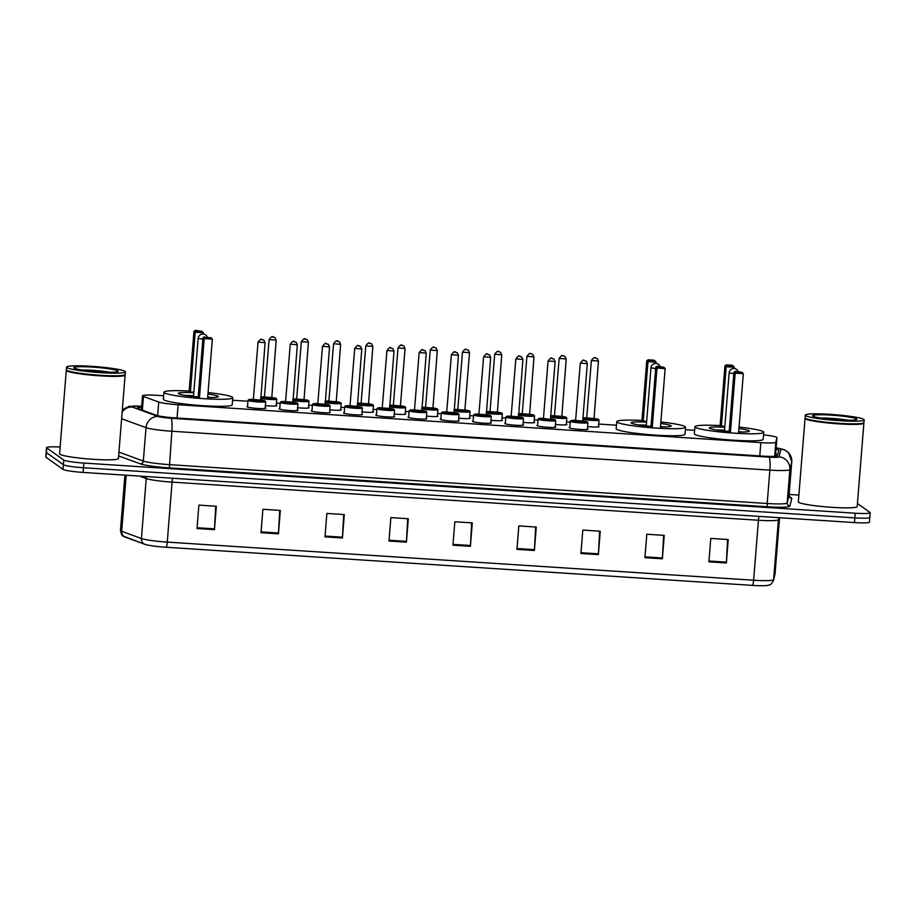 <?xml version="1.0" encoding="UTF-8"?>
<svg xmlns="http://www.w3.org/2000/svg" width="916" height="916" viewBox="0 0 916 916"><rect width="100%" height="100%" fill="white"/><g stroke="black" fill="none" stroke-linecap="round" stroke-linejoin="round"><path stroke-width="1.37" d="M587.442 428.791A9.446 0.905 -175.4 0 1 587.9 429.009A9.446 0.905 -175.4 0 1 588.003 429.157A9.446 0.905 -175.4 0 1 579.267 429.364A9.446 0.905 -175.4 0 1 569.283 427.795A9.446 0.905 -175.4 0 1 569.18 427.646A9.446 0.905 -175.4 0 1 569.798 427.371M555.222 426.696A9.446 0.905 -175.4 0 1 555.68 426.913A9.446 0.905 -175.4 0 1 555.783 427.062A9.446 0.905 -175.4 0 1 547.047 427.268A9.446 0.905 -175.4 0 1 537.062 425.7A9.446 0.905 -175.4 0 1 536.959 425.551A9.446 0.905 -175.4 0 1 537.566 425.276M522.99 424.6A9.446 0.905 -175.4 0 1 523.448 424.818A9.446 0.905 -175.4 0 1 523.551 424.967A9.446 0.905 -175.4 0 1 514.815 425.173A9.446 0.905 -175.4 0 1 504.83 423.604A9.446 0.905 -175.4 0 1 504.727 423.455A9.446 0.905 -175.4 0 1 505.346 423.181M490.77 422.505A9.446 0.905 -175.4 0 1 491.228 422.723A9.446 0.905 -175.4 0 1 491.331 422.871A9.446 0.905 -175.4 0 1 482.595 423.077A9.446 0.905 -175.4 0 1 472.61 421.509A9.446 0.905 -175.4 0 1 472.496 421.36A9.446 0.905 -175.4 0 1 473.114 421.085M458.538 420.41A9.446 0.905 -175.4 0 1 458.996 420.627A9.446 0.905 -175.4 0 1 459.099 420.776A9.446 0.905 -175.4 0 1 450.363 420.982A9.446 0.905 -175.4 0 1 440.378 419.413A9.446 0.905 -175.4 0 1 440.275 419.265A9.446 0.905 -175.4 0 1 440.894 418.99M426.318 418.314A9.446 0.905 -175.4 0 1 426.764 418.532A9.446 0.905 -175.4 0 1 426.879 418.681A9.446 0.905 -175.4 0 1 418.143 418.887A9.446 0.905 -175.4 0 1 408.158 417.318A9.446 0.905 -175.4 0 1 408.044 417.169A9.446 0.905 -175.4 0 1 408.662 416.895M394.086 416.219A9.446 0.905 -175.4 0 1 394.544 416.436A9.446 0.905 -175.4 0 1 394.647 416.585A9.446 0.905 -175.4 0 1 385.911 416.791A9.446 0.905 -175.4 0 1 375.926 415.223A9.446 0.905 -175.4 0 1 375.823 415.074A9.446 0.905 -175.4 0 1 376.442 414.799M361.866 414.124A9.446 0.905 -175.4 0 1 362.312 414.341A9.446 0.905 -175.4 0 1 362.427 414.49A9.446 0.905 -175.4 0 1 353.69 414.696A9.446 0.905 -175.4 0 1 343.706 413.127A9.446 0.905 -175.4 0 1 343.592 412.979A9.446 0.905 -175.4 0 1 344.21 412.704M329.634 412.028A9.446 0.905 -175.4 0 1 330.092 412.246A9.446 0.905 -175.4 0 1 330.195 412.395A9.446 0.905 -175.4 0 1 321.459 412.601A9.446 0.905 -175.4 0 1 311.474 411.032A9.446 0.905 -175.4 0 1 311.371 410.883A9.446 0.905 -175.4 0 1 311.978 410.608M297.414 409.933A9.446 0.905 -175.4 0 1 297.86 410.15A9.446 0.905 -175.4 0 1 297.975 410.299A9.446 0.905 -175.4 0 1 289.227 410.505A9.446 0.905 -175.4 0 1 279.254 408.937A9.446 0.905 -175.4 0 1 279.14 408.788A9.446 0.905 -175.4 0 1 279.758 408.513M265.182 407.838A9.446 0.905 -175.4 0 1 265.64 408.055A9.446 0.905 -175.4 0 1 265.743 408.204A9.446 0.905 -175.4 0 1 257.007 408.41A9.446 0.905 -175.4 0 1 247.022 406.841A9.446 0.905 -175.4 0 1 246.919 406.693A9.446 0.905 -175.4 0 1 247.526 406.418M566.306 424.165A9.446 0.905 -175.4 0 1 566.752 424.371A9.446 0.905 -175.4 0 1 566.867 424.52A9.446 0.905 -175.4 0 1 555.394 424.486M534.074 422.07A9.446 0.905 -175.4 0 1 534.532 422.276A9.446 0.905 -175.4 0 1 534.635 422.425A9.446 0.905 -175.4 0 1 523.173 422.39M501.853 419.975A9.446 0.905 -175.4 0 1 502.3 420.181A9.446 0.905 -175.4 0 1 502.415 420.33A9.446 0.905 -175.4 0 1 490.942 420.295M469.622 417.879A9.446 0.905 -175.4 0 1 470.08 418.085A9.446 0.905 -175.4 0 1 470.183 418.234A9.446 0.905 -175.4 0 1 458.721 418.2M598.526 426.261A9.446 0.905 -175.4 0 1 598.984 426.467A9.446 0.905 -175.4 0 1 599.087 426.616A9.446 0.905 -175.4 0 1 587.625 426.581M437.401 415.784A9.446 0.905 -175.4 0 1 437.848 415.99A9.446 0.905 -175.4 0 1 437.963 416.139A9.446 0.905 -175.4 0 1 426.49 416.104M405.17 413.689A9.446 0.905 -175.4 0 1 405.628 413.895A9.446 0.905 -175.4 0 1 405.731 414.043A9.446 0.905 -175.4 0 1 394.269 414.009M372.938 411.593A9.446 0.905 -175.4 0 1 373.396 411.799A9.446 0.905 -175.4 0 1 373.51 411.948A9.446 0.905 -175.4 0 1 362.038 411.914M340.718 409.486A9.446 0.905 -175.4 0 1 341.176 409.704A9.446 0.905 -175.4 0 1 341.279 409.853A9.446 0.905 -175.4 0 1 329.817 409.818M308.486 407.391A9.446 0.905 -175.4 0 1 308.944 407.609A9.446 0.905 -175.4 0 1 309.058 407.757A9.446 0.905 -175.4 0 1 297.585 407.723M276.266 405.296A9.446 0.905 -175.4 0 1 276.724 405.513A9.446 0.905 -175.4 0 1 276.827 405.662A9.446 0.905 -175.4 0 1 265.365 405.628M163.643 395.758L157.506 395.369A17.713 1.695 4.6 0 0 142.518 395.838A17.713 1.695 4.6 0 0 143.446 396.468L158.731 402.055A17.713 1.695 4.6 0 0 178.116 404.746L760.841 442.634A17.713 1.695 4.6 0 0 775.829 442.188L776.951 437.665A17.713 1.695 4.6 0 0 776.951 437.642A17.713 1.695 4.6 0 0 776.757 437.356A17.713 1.695 4.6 0 0 763.543 434.905M694.626 430.291L685.374 429.684M616.445 425.207L598.709 424.051M570.21 422.196L566.477 421.955M537.978 420.1L534.257 419.86M505.758 418.005L502.025 417.765M473.526 415.91L469.805 415.669M441.306 413.814L437.573 413.574M409.074 411.719L405.341 411.479M376.854 409.624L373.121 409.383M344.622 407.528L340.889 407.288M312.402 405.433L308.669 405.193M280.17 403.338L276.437 403.097M247.95 401.242L232.572 400.246M141.591 407.299A17.713 1.695 4.6 0 0 137.366 408.055A17.713 1.695 4.6 0 0 138.293 408.685L156.258 415.246A17.713 1.695 4.6 0 0 175.643 417.936L762.478 456.099A17.713 1.695 4.6 0 0 777.478 455.641L778.783 450.34A17.713 1.695 4.6 0 0 778.795 450.306A17.713 1.695 4.6 0 0 778.589 450.019A17.713 1.695 4.6 0 0 776.024 449.161M775.646 453.844A17.713 1.695 -175.4 0 1 777.764 454.473M857.422 503.491L869.994 512.456A17.713 1.695 -175.4 0 1 870.2 512.742A17.713 1.695 -175.4 0 1 855.201 513.212L83.871 463.061A17.713 1.695 -175.4 0 1 63.765 460.027L46.75 447.901A17.713 1.695 -175.4 0 1 46.556 447.615A17.713 1.695 -175.4 0 1 60.124 447.054M789.145 494.445L798.878 495.087M870.2 512.742L869.822 517.425A17.713 1.695 -175.4 0 1 854.834 517.895L83.493 467.744A17.713 1.695 -175.4 0 1 63.387 464.71L46.373 452.584A17.713 1.695 -175.4 0 1 46.178 452.298A17.713 1.695 -175.4 0 0 46.373 452.584L63.387 464.71A17.713 1.695 -175.4 0 0 83.493 467.744L854.834 517.895A17.713 1.695 -175.4 0 0 869.822 517.425A17.713 1.695 -175.4 0 0 869.628 517.139M752.528 585.393L166.174 547.264A19.362 1.855 -175.4 0 1 145.003 544.344A19.362 1.855 -175.4 0 1 144.98 544.333L125.252 537.131A5.908 5.553 -69.9 0 1 125.24 537.12A5.908 5.553 -69.9 0 1 121.691 531.314L141.419 538.516A23.61 2.267 4.6 0 0 167.262 542.1L753.616 580.229A5.908 0.927 93.7 0 1 752.528 585.393A19.362 1.855 -175.4 0 0 767.791 585.404C769.818 584.11 769.566 587.019 773.459 580.572A5.908 5.874 13.9 0 0 773.608 579.633L775.05 573.794A23.61 2.267 4.6 0 0 775.05 573.76A23.61 2.267 4.6 0 0 775.05 573.725M869.822 517.425L869.444 522.109A17.713 1.695 -175.4 0 1 854.456 522.589L83.116 472.427A17.713 1.695 -175.4 0 1 63.009 469.404L46.006 457.267A17.713 1.695 -175.4 0 1 45.8 456.981L46.556 447.615M324.985 536.868L326.863 513.441L344.313 514.574L342.435 538.001L324.985 536.868M260.991 532.711L262.881 509.285L280.33 510.418L278.441 533.845L260.991 532.711M197.009 528.555L198.886 505.128L216.336 506.262L214.459 529.688L197.009 528.555M516.945 549.36L518.822 525.921L536.272 527.066L534.394 550.493L516.945 549.36M580.927 553.516L582.816 530.089L600.266 531.223L598.377 554.649L580.927 553.516M644.91 557.672L646.799 534.246L664.249 535.379L662.371 558.806L644.91 557.672M708.904 561.84L710.793 538.413L728.243 539.547L726.354 562.974L708.904 561.84M388.968 541.035L390.857 517.609L408.307 518.742L406.418 542.169L388.968 541.035M452.951 545.192L454.84 521.765L472.29 522.899L470.4 546.325L452.951 545.192M471.66 522.864L470.458 545.501A4.717 0.744 93.7 0 1 470.4 546.325M407.666 518.696L406.475 541.345A4.717 0.744 93.7 0 1 406.418 542.169M727.602 539.501L726.411 562.149A4.717 0.744 93.7 0 1 726.354 562.974M663.619 535.345L662.417 557.993A4.717 0.744 93.7 0 1 662.371 558.806M599.625 531.177L598.434 553.825A4.717 0.744 93.7 0 1 598.377 554.649M535.642 527.021L534.452 549.669A4.717 0.744 93.7 0 1 534.394 550.493M215.707 506.216L214.516 528.864A4.717 0.744 93.7 0 1 214.459 529.688M279.689 510.372L278.498 533.02A4.717 0.744 93.7 0 1 278.441 533.845M343.683 514.54L342.481 537.188A4.717 0.744 93.7 0 1 342.435 538.001M863.754 422.803L863.777 422.826A29.518 2.828 -175.4 0 1 863.891 423.1A29.518 2.828 -175.4 0 1 836.583 423.73A29.518 2.828 -175.4 0 1 805.382 418.841A29.518 2.828 -175.4 0 1 805.05 418.372A29.518 2.828 -175.4 0 1 805.21 418.108L805.21 418.108M863.891 423.1L857.181 506.559A29.518 2.828 -175.4 0 1 829.862 507.189A29.518 2.828 -175.4 0 1 798.672 502.3A29.518 2.828 -175.4 0 1 798.34 501.831L805.05 418.372M864.154 419.883L863.937 422.516A29.518 2.828 -175.4 0 1 863.777 422.78L863.467 423.043A29.22 2.805 -175.4 0 1 835.174 423.306A29.22 2.805 -175.4 0 1 805.702 418.566A29.22 2.805 -175.4 0 1 805.485 418.383L805.21 418.062A29.518 2.828 -175.4 0 1 805.095 417.788L805.313 415.143A29.518 2.828 -175.4 0 1 832.621 414.513A29.518 2.828 -175.4 0 1 863.811 419.402A29.518 2.828 -175.4 0 1 864.154 419.883A29.518 2.828 -175.4 0 1 836.835 420.513A29.518 2.828 -175.4 0 1 805.645 415.624A29.518 2.828 -175.4 0 1 805.313 415.143M863.777 422.78A29.518 2.828 -175.4 0 1 835.209 423.043A29.518 2.828 -175.4 0 1 805.439 418.257A29.518 2.828 -175.4 0 1 805.21 418.062M739.029 427.085A34.533 3.309 -175.4 0 1 763.36 431.711A34.533 3.309 -175.4 0 1 763.749 432.272A34.533 3.309 -175.4 0 1 731.792 433.005A34.533 3.309 -175.4 0 1 695.301 427.291A34.533 3.309 -175.4 0 1 694.912 426.73A34.533 3.309 -175.4 0 1 720.136 425.574L724.819 426.696M763.749 432.272L763.188 439.302A34.533 3.309 -175.4 0 1 731.231 440.035A34.533 3.309 -175.4 0 1 694.74 434.321A34.533 3.309 -175.4 0 1 694.351 433.76L694.912 426.73M738.914 428.574A20.072 1.924 -175.4 0 1 749.105 430.783A20.072 1.924 -175.4 0 1 749.334 431.115A20.072 1.924 -175.4 0 1 738.639 431.951M729.182 431.425A20.072 1.924 -175.4 0 1 709.557 428.219A20.072 1.924 -175.4 0 1 709.327 427.887A20.072 1.924 -175.4 0 1 724.774 427.257M730.384 432.89L738.525 433.417L743.334 373.682L735.182 373.144L730.384 432.89L729.136 432.009L733.945 372.262L735.182 373.144L736.269 371.93L742.086 372.308L735.376 371.289L736.269 371.93M727.27 365.507L733.086 365.885L732.193 365.255L726.377 364.877L727.27 365.507L726.182 366.732L734.334 367.259L734.22 368.564M721.384 426.467L726.182 366.732L724.945 365.85L720.136 425.585M735.376 371.289L733.945 372.262M743.334 373.682L742.086 372.308M726.377 364.877L724.945 365.85M734.334 367.259L733.086 365.885M716.759 430.005A19.476 1.866 -175.4 0 1 724.533 430.245M738.674 431.562A19.476 1.866 -175.4 0 1 741.662 432.009M125.389 371.839A29.518 2.828 -175.4 0 1 98.081 372.48A29.518 2.828 -175.4 0 1 66.891 367.591A29.518 2.828 -175.4 0 1 66.547 367.11A29.518 2.828 -175.4 0 1 93.867 366.48A29.518 2.828 -175.4 0 1 125.057 371.369A29.518 2.828 -175.4 0 1 125.389 371.839L125.183 374.484A29.518 2.828 -175.4 0 1 125.023 374.736A29.518 2.828 -175.4 0 1 125.126 375.068A29.518 2.828 -175.4 0 1 97.817 375.697A29.518 2.828 -175.4 0 1 66.628 370.808A29.518 2.828 -175.4 0 1 66.296 370.327A29.518 2.828 -175.4 0 1 66.456 370.075L66.456 370.075M125.126 375.068L118.416 458.527A29.518 2.828 -175.4 0 1 91.108 459.156A29.518 2.828 -175.4 0 1 59.906 454.267A29.518 2.828 -175.4 0 1 59.574 453.786L66.296 370.327M125 374.759L124.702 375.01A29.22 2.805 -175.4 0 1 96.42 375.274A29.22 2.805 -175.4 0 1 66.937 370.533A29.22 2.805 -175.4 0 1 66.719 370.339L66.456 370.03A29.518 2.828 -175.4 0 1 66.341 369.743L66.547 367.11M125.023 374.736A29.518 2.828 -175.4 0 1 96.455 374.999A29.518 2.828 -175.4 0 1 66.673 370.224A29.518 2.828 -175.4 0 1 66.456 370.03M660.848 422.001A34.533 3.309 -175.4 0 1 685.179 426.627A34.533 3.309 -175.4 0 1 685.569 427.188A34.533 3.309 -175.4 0 1 653.612 427.921A34.533 3.309 -175.4 0 1 617.121 422.207A34.533 3.309 -175.4 0 1 616.731 421.646A34.533 3.309 -175.4 0 1 641.956 420.49L646.639 421.612M685.569 427.188L685.008 434.218A34.533 3.309 -175.4 0 1 653.051 434.951A34.533 3.309 -175.4 0 1 616.56 429.238A34.533 3.309 -175.4 0 1 616.17 428.677L616.731 421.646M660.734 423.49A20.072 1.924 -175.4 0 1 670.924 425.7A20.072 1.924 -175.4 0 1 671.153 426.032A20.072 1.924 -175.4 0 1 660.459 426.867M651.001 426.341A20.072 1.924 -175.4 0 1 631.376 423.135A20.072 1.924 -175.4 0 1 631.147 422.803A20.072 1.924 -175.4 0 1 646.593 422.173M652.203 427.806L660.344 428.333L665.153 368.598L657.001 368.06L652.203 427.806L650.955 426.925L655.764 367.179L657.001 368.06L658.089 366.847L663.905 367.224L657.196 366.205L658.089 366.847M649.089 360.423L654.906 360.801L654.013 360.171L648.196 359.793L649.089 360.423L648.001 361.648L656.154 362.175L656.039 363.48M643.204 421.383L648.001 361.648L646.765 360.767L641.956 420.501M657.196 366.205L655.764 367.179M665.153 368.598L663.905 367.224M648.196 359.793L646.765 360.767M656.154 362.175L654.906 360.801M638.578 424.921A19.476 1.866 -175.4 0 1 646.352 425.161M660.493 426.478A19.476 1.866 -175.4 0 1 663.482 426.925M208.058 392.563A34.533 3.309 -175.4 0 1 232.389 397.189A34.533 3.309 -175.4 0 1 232.779 397.739A34.533 3.309 -175.4 0 1 200.822 398.483A34.533 3.309 -175.4 0 1 164.33 392.758A34.533 3.309 -175.4 0 1 163.93 392.208A34.533 3.309 -175.4 0 1 189.165 391.04M232.779 397.739L232.206 404.769A34.533 3.309 -175.4 0 1 200.261 405.513A34.533 3.309 -175.4 0 1 163.758 399.788A34.533 3.309 -175.4 0 1 163.369 399.227L163.93 392.208M207.932 394.04A20.072 1.924 -175.4 0 1 218.134 396.262A20.072 1.924 -175.4 0 1 218.363 396.582A20.072 1.924 -175.4 0 1 207.669 397.43M198.211 396.891A20.072 1.924 -175.4 0 1 178.574 393.685A20.072 1.924 -175.4 0 1 178.345 393.365A20.072 1.924 -175.4 0 1 193.803 392.735M203.249 334.042L203.352 332.737L195.211 332.199L193.974 331.317L189.165 391.063L190.402 391.945L193.849 392.163M199.402 398.357L207.543 398.895L212.352 339.149L204.211 338.622L199.402 398.357L198.165 397.475L202.974 337.741L204.211 338.622L205.287 337.397L211.104 337.775L205.287 337.397M196.287 330.985L202.104 331.363L195.406 330.344L196.287 330.985L195.211 332.199L190.402 391.945M204.405 336.767L202.974 337.741M212.352 339.149L211.104 337.775M195.406 330.344L193.974 331.317M203.352 332.737L202.104 331.363M185.776 395.472A19.476 1.866 -175.4 0 1 193.562 395.723M207.692 397.04A19.476 1.866 -175.4 0 1 210.691 397.475M776.951 437.642L775.451 456.237L776.951 437.665M775.52 455.515A17.713 17.622 13.9 0 1 776.528 456.088M774.696 456.305L775.829 442.188M759.765 455.916L760.841 442.634M177.051 418.028L178.116 404.746M157.644 415.658L158.731 402.055M142.346 410.162L143.446 396.468M141.682 406.257L141.488 406.246A11.805 1.134 4.6 0 0 131.629 406.75A11.805 1.134 4.6 0 0 132.11 406.979L158.113 416.482A11.805 1.134 4.6 0 0 171.029 418.269L769.039 457.153A11.805 1.134 4.6 0 0 779.035 456.855L780.936 449.172A11.805 1.134 4.6 0 0 780.81 448.966A11.805 1.134 4.6 0 0 776.127 447.844M122.149 412.131A11.805 11.106 -69.9 0 1 132.11 406.979M789.775 497.205A26.564 2.542 -175.4 0 1 791.481 497.938A26.564 2.542 -175.4 0 1 791.779 498.396L789.878 506.09A26.564 2.542 -175.4 0 1 767.39 506.754L169.38 467.87A26.564 2.542 -175.4 0 1 140.308 463.851L118.622 455.928M855.201 513.212L854.456 522.589M46.75 447.901L46.006 457.267M63.765 460.027L63.009 469.404M83.871 463.061L83.116 472.427M780.936 449.172A11.805 11.748 13.9 0 1 791.756 461.847A23.61 2.267 -175.4 0 1 791.756 461.847L789.855 469.53L787.176 502.918L789.077 495.235A23.61 2.267 4.6 0 0 789.077 495.201A23.61 2.267 4.6 0 0 789.077 495.155M779.035 456.855A11.805 11.748 13.9 0 1 789.855 469.53A23.61 2.267 -175.4 0 1 769.875 470.126L767.184 503.514A23.61 2.267 4.6 0 0 787.176 502.918A2.954 2.943 -166.1 0 0 789.878 506.09M776.138 447.764L784.302 449.699L788.562 452.676L791.768 461.813L789.077 495.235A2.954 2.943 -166.1 0 0 791.779 498.396M769.039 457.153A11.805 1.855 93.7 0 1 769.875 470.126L171.864 431.241A23.61 2.267 -175.4 0 1 146.022 427.669L143.331 461.046A23.61 2.267 4.6 0 0 169.174 464.63L767.184 503.514L767.39 506.754M158.113 416.482A11.805 11.106 -69.9 0 0 146.022 427.669L121.622 418.749M118.931 452.138L143.331 461.046A2.954 2.771 110.1 0 1 140.308 463.851M171.029 418.269A11.805 1.855 93.7 0 1 171.864 431.241L169.38 467.87M774.902 574.733A5.908 5.874 13.9 0 0 775.05 573.794L779.562 517.712L775.05 573.76L773.459 580.572M166.174 547.264A5.908 0.927 -86.3 0 0 167.262 542.1L172.082 482.125A23.61 2.267 -175.4 0 1 146.239 478.553L139.541 476.102M145.003 544.344L144.968 544.333A5.908 5.553 -69.9 0 1 144.968 544.333A5.908 5.553 -69.9 0 1 141.419 538.516L146.239 478.553A5.908 5.553 110.1 0 0 146.068 476.526M759.02 516.384A5.908 0.927 93.7 0 0 758.448 520.254L753.616 580.229A23.61 2.267 4.6 0 0 773.608 579.633L778.428 519.658A23.61 2.267 -175.4 0 1 758.448 520.254L172.082 482.125A5.908 0.927 93.7 0 1 172.655 478.255M144.968 544.333L123.122 536.043C122.309 536.249 121.416 534.394 120.454 530.467A23.61 2.267 4.6 0 0 121.691 531.314L126.202 475.232M778.886 517.838L778.428 519.658A5.908 5.874 -166.1 0 1 778.589 518.719L778.955 517.677M453.019 544.367L470.458 545.501M517.002 548.535L534.452 549.669M580.996 552.692L598.434 553.825M644.978 556.859L662.417 557.993M708.973 561.016L726.411 562.149M389.037 540.211L406.475 541.345M325.043 536.055L342.481 537.188M261.06 531.887L278.498 533.02M197.066 527.731L214.516 528.864M820.885 418.051A19.247 1.843 -175.4 0 1 848.308 420.261M812.858 416.093A22.202 2.13 -175.4 0 1 831.396 415.143A22.202 2.13 -175.4 0 1 856.609 418.933A22.202 2.13 -175.4 0 1 838.06 419.894A22.202 2.13 -175.4 0 1 812.858 416.093M738.227 371.484A4.717 4.717 0 0 0 729.147 372.892L733.831 373.728M82.131 370.018A19.247 1.843 -175.4 0 1 109.554 372.217M74.093 368.049A22.202 2.13 -175.4 0 1 92.642 367.098A22.202 2.13 -175.4 0 1 117.843 370.9A22.202 2.13 -175.4 0 1 99.306 371.85A22.202 2.13 -175.4 0 1 74.093 368.049M660.047 366.4A4.717 4.717 0 0 0 650.967 367.808L655.65 368.644M207.245 336.951A4.717 4.717 0 0 0 198.177 338.37L202.848 339.206M582.931 418.612A8.267 0.79 4.6 0 0 592.801 419.791A8.267 0.79 4.6 0 0 598.388 419.356A8.267 0.79 4.6 0 0 593.831 418.406L598.377 419.299L599.018 420.123A8.851 0.847 -175.4 0 1 592.744 420.433A8.851 0.847 -175.4 0 1 582.874 419.31M593.98 418.967L587.98 418.314M586.812 417.914L593.774 418.475M598.4 361.076L591.427 360.515M594.564 357.881L595.721 357.961L594.564 357.881M586.767 417.833A8.267 0.79 4.6 0 0 583 417.879L586.767 417.833M550.711 416.517A8.267 0.79 4.6 0 0 560.569 417.696A8.267 0.79 4.6 0 0 566.157 417.261A8.267 0.79 4.6 0 0 561.6 416.311L566.157 417.204L566.798 418.028A8.851 0.847 -175.4 0 1 560.512 418.337A8.851 0.847 -175.4 0 1 550.653 417.215M561.76 416.872L555.749 416.219M554.581 415.818L561.554 416.379M566.168 358.98L559.195 358.419M562.332 355.786L563.5 355.866L562.332 355.786M550.768 415.772L554.546 415.738A8.267 0.79 4.6 0 0 550.768 415.784M518.479 414.421A8.267 0.79 4.6 0 0 528.349 415.601A8.267 0.79 4.6 0 0 533.936 415.166A8.267 0.79 4.6 0 0 529.379 414.215L533.925 415.108L534.566 415.933A8.851 0.847 -175.4 0 1 528.292 416.242A8.851 0.847 -175.4 0 1 518.422 415.12M529.528 414.776L523.528 414.124M522.349 413.723L529.322 414.284M533.948 356.885L526.975 356.324M530.112 353.69L531.269 353.771L530.112 353.69M518.548 413.677L522.315 413.643A8.267 0.79 4.6 0 0 518.536 413.689M497.148 412.108L501.705 413.013L502.346 413.837A8.851 0.847 -175.4 0 1 496.06 414.147A8.851 0.847 -175.4 0 1 486.201 413.024M486.259 412.326A8.267 0.79 4.6 0 0 496.117 413.505A8.267 0.79 4.6 0 0 501.705 413.07A8.267 0.79 4.6 0 0 497.148 412.12M497.308 412.681L491.297 412.028M490.129 411.627L497.102 412.189M501.716 354.79L494.743 354.229M497.88 351.595L499.048 351.675L497.88 351.595M490.094 411.547A8.267 0.79 4.6 0 0 486.316 411.593L490.094 411.547M454.027 410.231A8.267 0.79 4.6 0 0 463.897 411.41A8.267 0.79 4.6 0 0 469.484 410.975A8.267 0.79 4.6 0 0 464.927 410.025L469.473 410.918L470.114 411.742A8.851 0.847 -175.4 0 1 463.84 412.051A8.851 0.847 -175.4 0 1 453.97 410.929M457.897 409.532L464.916 410.15L459.076 409.933M469.496 352.694L462.523 352.133M465.66 349.5L466.817 349.58L465.66 349.5M457.748 409.979L462.477 352.179C466.233 346.706 466.576 350.427 468.294 350.107L469.53 352.752L464.87 410.093M457.863 409.452A8.267 0.79 4.6 0 0 454.084 409.498L457.863 409.452M421.807 408.135A8.267 0.79 4.6 0 0 431.665 409.315A8.267 0.79 4.6 0 0 437.253 408.88A8.267 0.79 4.6 0 0 432.695 407.929L437.253 408.822L437.894 409.647A8.851 0.847 -175.4 0 1 431.608 409.956A8.851 0.847 -175.4 0 1 421.749 408.834M432.856 408.49L426.845 407.838M425.677 407.437L432.65 407.998M437.264 350.599L430.291 350.038M433.428 347.404L434.596 347.485L433.428 347.404M425.642 407.357A8.267 0.79 4.6 0 0 421.864 407.402L425.642 407.357M389.575 406.04A8.267 0.79 4.6 0 0 399.445 407.219A8.267 0.79 4.6 0 0 405.032 406.784A8.267 0.79 4.6 0 0 400.475 405.834L405.021 406.727L405.662 407.551A8.851 0.847 -175.4 0 1 399.387 407.86A8.851 0.847 -175.4 0 1 389.518 406.738M393.445 405.341L400.464 405.96L394.624 405.742M405.044 348.504L398.071 347.943M401.208 345.309L402.364 345.389L401.208 345.309M393.296 405.788L398.013 347.988C401.78 342.515 402.124 346.237 403.841 345.916L405.078 348.561L400.418 405.903M389.632 405.296L393.411 405.261A8.267 0.79 4.6 0 0 389.632 405.307M357.355 403.945A8.267 0.79 4.6 0 0 367.213 405.124A8.267 0.79 4.6 0 0 372.801 404.689A8.267 0.79 4.6 0 0 368.243 403.738L372.801 404.632L373.442 405.456A8.851 0.847 -175.4 0 1 367.156 405.765A8.851 0.847 -175.4 0 1 357.297 404.643M368.404 404.3L362.392 403.647M361.225 403.246L368.198 403.807M372.812 346.408L365.839 345.847M368.976 343.214L370.144 343.294L368.976 343.214M361.19 403.166A8.267 0.79 4.6 0 0 357.412 403.212L361.19 403.166M336.023 401.632L340.569 402.536L341.21 403.361A8.851 0.847 -175.4 0 1 334.935 403.67A8.851 0.847 -175.4 0 1 325.065 402.548M325.123 401.849A8.267 0.79 4.6 0 0 334.993 403.029A8.267 0.79 4.6 0 0 340.58 402.593A8.267 0.79 4.6 0 0 336.023 401.643M336.172 402.204L330.172 401.551M328.993 401.151L335.966 401.712M340.592 344.313L333.619 343.752M336.756 341.118L337.912 341.199L336.756 341.118M328.959 401.071A8.267 0.79 4.6 0 0 325.18 401.116L328.959 401.071M292.902 399.754A8.267 0.79 4.6 0 0 302.761 400.933A8.267 0.79 4.6 0 0 308.349 400.498A8.267 0.79 4.6 0 0 303.791 399.548L308.349 400.441L308.978 401.265A8.851 0.847 -175.4 0 1 302.704 401.574A8.851 0.847 -175.4 0 1 292.845 400.452M303.952 400.109L297.94 399.456M296.773 399.055L303.746 399.616M308.36 342.218L301.387 341.657M304.524 339.023L305.692 339.103L304.524 339.023M296.727 398.975A8.267 0.79 4.6 0 0 292.96 399.021L296.738 398.975M260.671 397.659A8.267 0.79 4.6 0 0 270.541 398.838A8.267 0.79 4.6 0 0 276.128 398.403A8.267 0.79 4.6 0 0 271.571 397.452L276.117 398.345L276.758 399.17A8.851 0.847 -175.4 0 1 270.483 399.479A8.851 0.847 -175.4 0 1 260.613 398.357M271.72 398.013L265.72 397.361M264.541 396.96L271.514 397.521M276.14 340.122L269.167 339.561M272.292 336.928L273.46 337.008L272.292 336.928M264.506 396.88A8.267 0.79 4.6 0 0 260.728 396.926L264.506 396.88M570.382 421.394A8.851 0.847 -175.4 0 1 570.29 421.245L571.355 420.478L575.683 420.375A8.267 0.79 4.6 0 0 571.011 420.845A8.267 0.79 4.6 0 0 580.4 422.253A8.267 0.79 4.6 0 0 587.305 421.898A8.267 0.79 4.6 0 0 582.748 420.948L587.03 421.738L587.935 422.665A8.851 0.847 -175.4 0 1 579.748 422.86A8.851 0.847 -175.4 0 1 570.382 421.394M575.729 420.455L582.736 421.074L576.897 420.856M587.316 363.618L582.702 421.017M575.569 420.902L580.297 363.102C584.774 357.618 582.874 361.179 586.125 361.03L587.351 363.675L580.343 363.057M584.637 360.503L583.481 360.423L584.637 360.503M538.161 419.299A8.851 0.847 -175.4 0 1 538.058 419.15L539.123 418.383L543.463 418.28A8.267 0.79 4.6 0 0 538.791 418.749A8.267 0.79 4.6 0 0 548.169 420.158A8.267 0.79 4.6 0 0 555.073 419.803A8.267 0.79 4.6 0 0 550.516 418.852L554.798 419.642L555.714 420.57A8.851 0.847 -175.4 0 1 547.516 420.765A8.851 0.847 -175.4 0 1 538.161 419.299M555.085 361.522L548.066 361.007L543.451 418.406L551.008 419.539L544.665 418.761M548.123 360.961L548.066 361.007C552.554 355.522 550.642 359.083 553.894 358.935L555.13 361.58L550.47 418.921M552.417 358.408L551.249 358.328L552.417 358.408M522.944 425.23L523.483 418.475A8.851 0.847 -175.4 0 1 515.296 418.669A8.851 0.847 -175.4 0 1 505.93 417.204A8.851 0.847 -175.4 0 1 505.838 417.055L506.903 416.288L511.231 416.185A8.267 0.79 4.6 0 0 506.559 416.654A8.267 0.79 4.6 0 0 515.948 418.062A8.267 0.79 4.6 0 0 522.853 417.707A8.267 0.79 4.6 0 0 518.296 416.757M518.445 417.318L512.445 416.666M511.277 416.265L518.25 416.826M522.864 359.427L515.891 358.866M520.185 356.313L519.029 356.232L520.185 356.313M473.709 415.108A8.851 0.847 -175.4 0 1 473.606 414.959L474.671 414.192L479.011 414.089A8.267 0.79 4.6 0 0 474.339 414.559A8.267 0.79 4.6 0 0 483.717 415.967A8.267 0.79 4.6 0 0 490.621 415.612A8.267 0.79 4.6 0 0 486.064 414.662L490.346 415.452L491.262 416.379A8.851 0.847 -175.4 0 1 483.064 416.574A8.851 0.847 -175.4 0 1 473.709 415.108M486.224 415.223L480.213 414.57M479.045 414.169L486.018 414.73M490.632 357.332L483.671 356.771M487.965 354.217L486.797 354.137L487.965 354.217M441.478 413.013A8.851 0.847 -175.4 0 1 441.386 412.864L442.451 412.085L446.779 411.994A8.267 0.79 4.6 0 0 442.107 412.463A8.267 0.79 4.6 0 0 451.496 413.872A8.267 0.79 4.6 0 0 458.401 413.517A8.267 0.79 4.6 0 0 453.844 412.566L458.126 413.356L459.03 414.284A8.851 0.847 -175.4 0 1 450.844 414.479A8.851 0.847 -175.4 0 1 441.478 413.013M453.993 413.127L447.993 412.475M446.825 412.074L453.786 412.635M458.412 355.236L451.439 354.675M455.733 352.122L454.576 352.042L455.733 352.122M409.257 410.918A8.851 0.847 -175.4 0 1 409.154 410.769L410.219 409.99L414.559 409.899A8.267 0.79 4.6 0 0 409.887 410.368A8.267 0.79 4.6 0 0 419.265 411.776A8.267 0.79 4.6 0 0 426.169 411.421A8.267 0.79 4.6 0 0 421.612 410.471L425.894 411.261L426.81 412.189A8.851 0.847 -175.4 0 1 418.612 412.383A8.851 0.847 -175.4 0 1 409.257 410.918M421.772 411.032L415.761 410.379M414.593 409.979L421.566 410.54M426.18 353.141L419.219 352.58M423.513 350.026L422.345 349.946L423.513 350.026M377.026 408.822A8.851 0.847 -175.4 0 1 376.934 408.673L377.999 407.895L382.327 407.803A8.267 0.79 4.6 0 0 377.655 408.273A8.267 0.79 4.6 0 0 387.044 409.681A8.267 0.79 4.6 0 0 393.949 409.326A8.267 0.79 4.6 0 0 389.392 408.364L393.662 409.166L394.578 410.093A8.851 0.847 -175.4 0 1 386.392 410.288A8.851 0.847 -175.4 0 1 377.026 408.822M389.54 408.937L383.541 408.284M382.373 407.883L389.334 408.444M393.96 351.046L386.987 350.485M391.281 347.931L390.124 347.851L391.281 347.931M344.805 406.727A8.851 0.847 -175.4 0 1 344.702 406.578L345.767 405.799L350.107 405.708A8.267 0.79 4.6 0 0 345.435 406.177A8.267 0.79 4.6 0 0 354.813 407.586A8.267 0.79 4.6 0 0 361.717 407.231A8.267 0.79 4.6 0 0 357.16 406.269L361.442 407.07L362.358 407.998A8.851 0.847 -175.4 0 1 354.16 408.192A8.851 0.847 -175.4 0 1 344.805 406.727M357.32 406.841L351.309 406.189M350.141 405.788L357.114 406.349M361.728 348.95L354.767 348.389M359.061 345.836L357.893 345.756L359.061 345.836M312.574 404.632A8.851 0.847 -175.4 0 1 312.482 404.483L313.547 403.704L317.875 403.613A8.267 0.79 4.6 0 0 313.203 404.082A8.267 0.79 4.6 0 0 322.592 405.49A8.267 0.79 4.6 0 0 329.497 405.135A8.267 0.79 4.6 0 0 324.94 404.174L329.21 404.975L330.126 405.903A8.851 0.847 -175.4 0 1 321.94 406.097A8.851 0.847 -175.4 0 1 312.574 404.632M325.088 404.746L319.089 404.093M317.921 403.693L324.882 404.254M329.508 346.855L322.535 346.294M326.829 343.74L325.672 343.66L326.829 343.74M280.353 402.536A8.851 0.847 -175.4 0 1 280.25 402.387L281.315 401.609L285.655 401.517A8.267 0.79 4.6 0 0 280.983 401.987A8.267 0.79 4.6 0 0 290.361 403.395A8.267 0.79 4.6 0 0 297.265 403.04A8.267 0.79 4.6 0 0 292.708 402.078L296.99 402.88L297.906 403.807A8.851 0.847 -175.4 0 1 289.708 404.002A8.851 0.847 -175.4 0 1 280.353 402.536M292.868 402.639L286.857 401.998M285.689 401.597L292.662 402.158M297.276 344.76L290.303 344.198M294.608 341.645L293.441 341.565L294.608 341.645M248.121 400.441A8.851 0.847 -175.4 0 1 248.018 400.292L249.095 399.513L253.423 399.422A8.267 0.79 4.6 0 0 248.751 399.891A8.267 0.79 4.6 0 0 258.14 401.3A8.267 0.79 4.6 0 0 265.045 400.945A8.267 0.79 4.6 0 0 260.488 399.983L264.758 400.784L265.674 401.712A8.851 0.847 -175.4 0 1 257.488 401.906A8.851 0.847 -175.4 0 1 248.121 400.441M260.636 400.544L254.637 399.903M253.457 399.502L260.43 400.063M265.056 342.664L258.083 342.103M262.377 339.55L261.22 339.47L262.377 339.55M776.711 456.042L775.531 455.355M141.396 409.818L142.518 395.838M790.05 497.434L789.077 495.201L791.768 461.813M141.316 406.177L128.835 406.395L122.343 409.75M120.454 530.467L124.908 475.141M854.8 420.009L855.109 419.849C856.655 421.944 808.496 417.41 814.244 416.562L814.335 416.62M724.487 430.875L729.147 372.892M116.034 371.976L116.355 371.804C117.901 373.911 69.742 369.366 75.478 368.518L75.57 368.575M646.307 425.791L650.967 367.808M193.505 396.353L198.177 338.37M594.015 418.99L598.434 361.133L597.198 358.488C595.48 358.809 595.137 355.087 591.381 360.56L586.652 418.36M599.018 420.123L598.48 426.879M561.794 416.895L566.214 359.038L564.977 356.393C563.248 356.713 562.916 352.992 559.149 358.465L554.432 416.265M566.798 418.028L566.248 424.784M522.2 414.169L526.929 356.37C530.685 350.897 531.028 354.618 532.746 354.297L533.982 356.942L529.585 414.811M534.566 415.933L534.028 422.688M497.342 412.704L501.762 354.847L500.525 352.202C498.796 352.523 498.453 348.801 494.697 354.274L489.98 412.074M502.346 413.837L501.796 420.593M470.114 411.742L469.576 418.498M425.528 407.883L430.245 350.084C434.001 344.611 434.344 348.332 436.073 348.011L437.31 350.656L432.902 408.525M437.894 409.647L437.344 416.402M405.662 407.551L405.124 414.307M361.064 403.693L365.793 345.893C369.549 340.42 369.892 344.141 371.621 343.821L372.858 346.466L368.45 404.334M373.442 405.456L372.892 412.211M336.206 402.227L340.626 344.37L339.389 341.725C337.672 342.046 337.328 338.325 333.561 343.798L328.844 401.597M341.21 403.361L340.672 410.116M303.986 400.132L308.406 342.275L307.169 339.63C305.44 339.95 305.097 336.218 301.341 341.702L296.612 399.502M308.978 401.265L308.44 408.021M271.754 398.036L276.174 340.18L274.937 337.535C273.22 337.855 272.876 334.122 269.109 339.607L264.392 397.407M276.758 399.17L276.22 405.925M570.29 421.245L569.741 428.001M587.935 422.665L587.396 429.421M538.058 419.15L537.52 425.906M555.714 420.57L555.165 427.325M518.296 416.746L522.578 417.547L523.483 418.475M518.502 417.353L522.899 359.484L521.662 356.839C518.422 356.988 520.322 353.427 515.845 358.912L511.117 416.711M505.838 417.055L505.288 423.81M486.281 415.257L490.678 357.389L489.442 354.744C486.19 354.893 488.102 351.332 483.614 356.816L478.896 414.616M473.606 414.959L473.068 421.715M491.262 416.379L490.713 423.135M454.05 413.162L458.447 355.293L457.21 352.637C453.97 352.797 455.87 349.236 451.393 354.721L446.665 412.521M441.386 412.864L440.836 419.62M459.03 414.284L458.492 421.039M421.829 411.066L426.226 353.198L424.99 350.542C421.738 350.702 423.65 347.141 419.162 352.626L414.444 410.425M409.154 410.769L408.616 417.524M426.81 412.189L426.261 418.944M389.598 408.971L393.995 351.103L392.758 348.446C389.506 348.607 391.418 345.046 386.941 350.53L382.212 408.33M376.934 408.673L376.384 415.429M394.578 410.093L394.04 416.849M357.377 406.876L361.774 349.007L360.538 346.351C357.286 346.511 359.186 342.95 354.71 348.435L349.992 406.235M344.702 406.578L344.164 413.334M362.358 407.998L361.809 414.753M325.146 404.78L329.542 346.912L328.306 344.256C325.054 344.416 326.966 340.855 322.489 346.34L317.76 404.139M312.482 404.483L311.932 411.238M330.126 405.903L329.588 412.658M292.902 402.674L297.322 344.817L296.086 342.16C292.834 342.321 294.734 338.76 290.257 344.244L285.54 402.044M280.25 402.387L279.712 409.143M297.906 403.807L297.356 410.563M260.694 400.59L265.09 342.721L263.854 340.065C260.602 340.225 262.514 336.664 258.037 342.149L253.308 399.949M248.018 400.292L247.48 407.048M265.674 401.712L265.136 408.467"/></g></svg>
